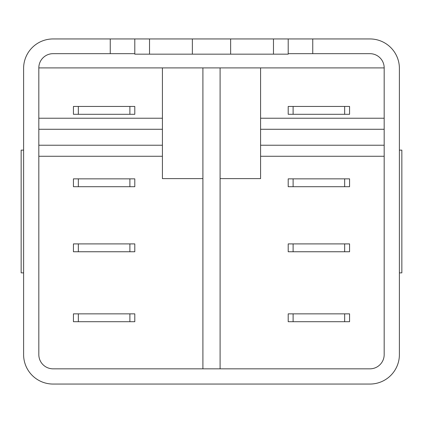 <?xml version="1.0" encoding="UTF-8"?>
<svg xmlns="http://www.w3.org/2000/svg" width="423" height="423" viewBox="0 0 423 423"><rect width="100%" height="100%" fill="white"/><g stroke="black" fill="none" stroke-linecap="round" stroke-linejoin="round"><path stroke-width="0.63" d="M399.397 272.861L401.85 272.861L401.85 150.139L399.397 150.139M23.603 272.861L21.15 272.861L21.15 150.139L23.603 150.139M293.113 186.707L288.206 186.707L288.206 178.855L293.113 178.855L293.113 186.707L344.66 186.707L344.66 178.855L349.567 178.855L349.567 186.707L344.66 186.707M293.113 178.855L344.66 178.855M293.113 251.754L288.206 251.754L288.206 243.902L293.113 243.902L293.113 251.754L344.66 251.754L344.66 243.902L349.567 243.902L349.567 251.754L344.66 251.754M293.113 243.902L344.66 243.902M293.113 321.707L288.206 321.707L288.206 313.855L293.113 313.855L293.113 321.707L344.66 321.707L344.66 313.855L349.567 313.855L349.567 321.707L344.66 321.707M293.113 313.855L344.66 313.855M78.34 186.707L73.433 186.707L73.433 178.855L78.34 178.855L78.34 186.707L129.887 186.707L129.887 178.855L134.794 178.855L134.794 186.707L129.887 186.707M78.34 178.855L129.887 178.855M78.34 251.754L73.433 251.754L73.433 243.902L78.34 243.902L78.34 251.754L129.887 251.754L129.887 243.902L134.794 243.902L134.794 251.754L129.887 251.754M78.34 243.902L129.887 243.902M78.34 321.707L73.433 321.707L73.433 313.855L78.34 313.855L78.34 321.707L129.887 321.707L129.887 313.855L134.794 313.855L134.794 321.707L129.887 321.707M78.34 313.855L129.887 313.855M273.475 54.165L288.206 54.165L288.206 38.948L230.646 38.948L230.646 54.165L273.475 54.165L273.475 38.948M230.646 38.948L192.354 38.948L192.354 54.165L230.646 54.165M192.354 38.948L134.794 38.948L134.794 54.165L192.354 54.165M293.113 114.3L288.206 114.3L288.206 106.448L293.113 106.448L293.113 114.3L344.66 114.3L344.66 106.448L349.567 106.448L349.567 114.3L344.66 114.3M293.113 106.448L344.66 106.448M384.179 129.274L260.589 129.274M260.589 145.226L384.179 145.226M384.179 156.272L260.589 156.272M288.206 53.673L369.94 53.673A14.234 14.234 0 0 1 384.179 67.907L38.821 67.907A14.234 14.234 0 0 1 53.06 53.673L134.794 53.673M384.169 67.907A14.234 14.234 0 0 1 384.179 68.399L384.179 354.601A14.234 14.234 0 0 1 369.94 368.835L53.06 368.835A14.234 14.234 0 0 1 38.821 354.601L38.821 68.399A14.234 14.234 0 0 1 38.831 67.907M312.75 53.673L312.75 38.948L288.206 38.948M312.75 38.948L369.94 38.948A29.457 29.457 0 0 1 399.397 68.399L399.397 354.601A29.457 29.457 0 0 1 369.94 384.052L53.06 384.052A29.457 29.457 0 0 1 23.603 354.601L23.603 68.399A29.457 29.457 0 0 1 53.06 38.948L134.794 38.948M260.589 118.229L384.179 118.229M260.589 67.907L260.589 178.606L220.092 178.606M202.908 178.606L162.411 178.606L162.411 67.907M162.411 129.274L38.821 129.274M38.821 145.226L162.411 145.226M162.411 156.272L38.821 156.272M220.092 368.835L220.092 67.907M202.908 368.835L202.908 67.907M38.821 118.229L162.411 118.229M134.794 106.448L134.794 114.3L129.887 114.3L129.887 106.448L134.794 106.448M73.433 114.3L73.433 106.448L78.34 106.448L78.34 114.3L73.433 114.3M78.34 106.448L129.887 106.448M129.887 114.3L78.34 114.3M149.525 38.948L149.525 54.165M110.25 53.673L110.25 38.948"/></g></svg>
